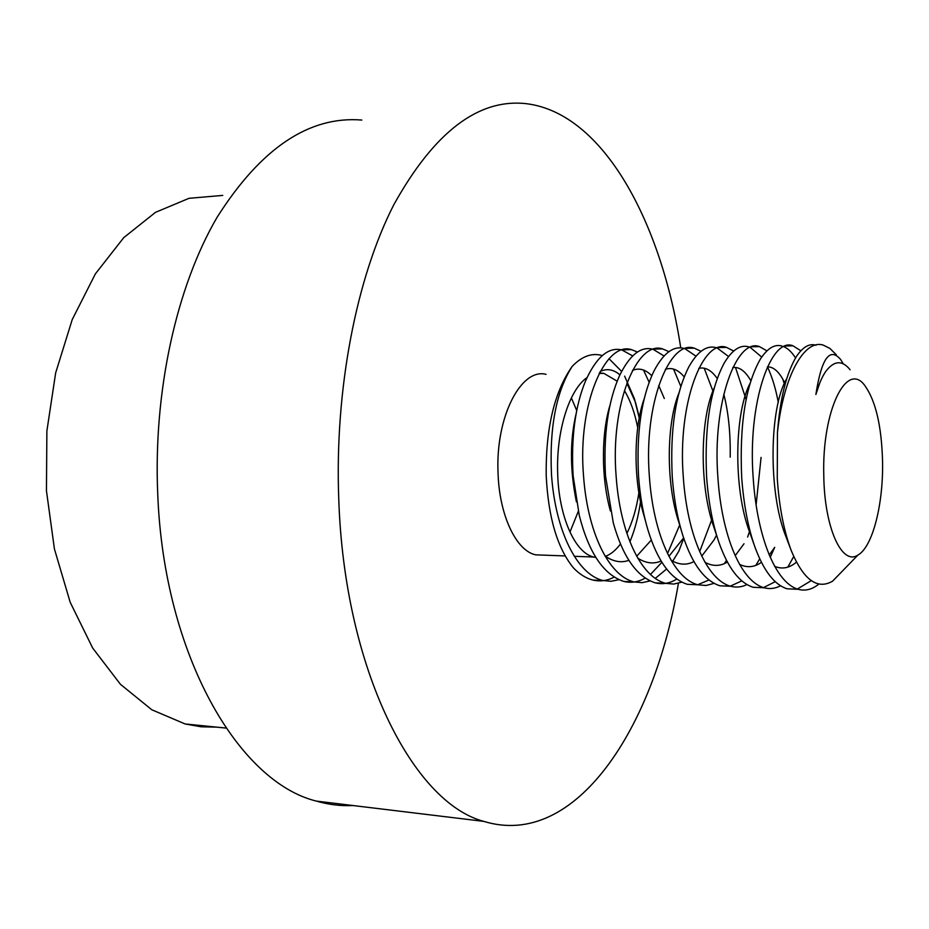 <?xml version="1.0" encoding="UTF-8"?>
<svg xmlns="http://www.w3.org/2000/svg" width="929" height="929" viewBox="0 0 929 929"><rect width="100%" height="100%" fill="white"/><g stroke="black" fill="none" stroke-linecap="round" stroke-linejoin="round"><path stroke-width="1.39" d="M618.842 579.731L611.038 581.287L602.898 580.509C576.781 574.145 555.472 530.575 551.536 475.242C549.248 427.932 556.123 391.655 572.159 366.421C581.926 356.225 591.97 352.602 602.294 355.54M572.159 366.421C554.416 391.736 545.764 427.979 546.182 475.16C548.203 517.372 557.377 548.389 573.716 568.2C579.94 574.517 586.362 578.477 592.992 580.068C600.297 581.728 607.299 580.753 614.023 577.141M818.89 584.027C812.271 589.485 805.362 591.25 798.162 589.3C775.541 582.808 757.065 536.765 753.198 478.017C747.392 402.025 771.244 336.762 792.948 345.797L800.833 350.756M782.044 346.064C774.647 343.835 767.366 348.282 760.189 359.407C745.534 385.372 739.368 424.855 741.714 477.866C743.815 505.573 748.368 529.019 755.347 548.18C764.044 571.277 774.612 584.817 787.06 588.8L796.525 589.23M797.349 589.044L811.261 580.637M780.465 585.793C775.239 588.603 769.769 589.265 764.056 587.767C740.785 581.299 721.775 535.685 717.896 477.529C712.032 402.315 736.825 337.68 759.423 346.598L766.913 350.837M748.716 346.842C740.355 344.462 732.226 349.803 724.306 362.902C710.197 389.17 704.31 427.328 706.632 477.378C708.572 502.624 712.682 524.374 718.988 542.594C728.022 567.979 739.414 582.878 753.175 587.279L762.895 587.709M763.475 587.592L775.216 581.705M787.827 567.108L793.714 556.552M746.904 584.596C741.702 587.151 736.267 587.709 730.6 586.257C706.702 579.812 687.193 534.616 683.291 477.053C677.369 402.594 703.067 338.574 726.524 347.376L733.643 351.023M716.015 347.62C706.609 345.065 697.574 351.441 688.9 366.746C675.511 393.095 669.96 429.813 672.259 476.902C673.989 499.547 677.636 519.462 683.21 536.637C692.5 564.507 704.739 580.88 719.917 585.781L729.904 586.234M730.252 586.164L741.748 580.904M755.823 565.343L759.725 558.817M761.072 457.393L756.125 504.795M749.459 531.609L747.624 537.032M713.983 583.389L706.063 585.491L697.772 584.782C673.281 578.349 653.284 533.583 649.383 476.589C643.402 402.872 669.948 339.457 694.23 348.143L700.989 351.301M683.918 348.387C673.362 345.681 663.387 353.206 653.981 370.996C641.451 397.206 636.307 432.345 638.56 476.438C640.069 496.283 643.193 514.155 647.966 530.029C657.43 560.768 670.541 578.872 687.286 584.306L697.528 584.771M697.644 584.747L708.92 580.021M724.469 563.543L726.478 560.361M681.677 582.169L673.792 584.062L665.559 583.331C640.499 576.921 620.038 532.561 616.124 476.124C610.098 403.14 637.468 340.316 662.54 348.886L668.95 351.65M652.413 349.13C640.592 346.285 629.618 355.145 619.515 375.722C607.996 401.537 603.327 434.958 605.522 475.985L613.314 522.981C622.883 556.901 636.864 576.863 655.27 582.866C662.702 584.643 669.844 583.389 676.695 579.104M699.665 551.652L711.637 520.043M683.756 538.286L678.809 551.245L672.155 562.068M666.569 569.024L655.224 578.453M649.975 580.95L642.125 582.657L633.938 581.914C608.344 575.527 587.442 531.562 583.517 475.683C577.443 403.407 605.603 341.164 631.418 349.629L637.491 352.033M621.489 349.861C608.228 346.889 596.221 357.293 585.491 381.064C575.132 406.205 570.998 437.687 573.112 475.532L579.266 515.398C588.812 552.836 603.664 574.854 623.847 581.449C631.209 583.168 638.293 582.065 645.063 578.128M650.393 574.517L661.878 562.3M667.533 553.556L679.691 525.024M816.01 345.251C809.496 343.184 803.028 346.842 796.606 356.213C786.491 372.796 780.116 398.204 777.457 432.438C783.588 375.92 804.293 339.015 823.187 345.089L829.887 348.41L836.239 354.704M795.538 357.909C791.798 352.114 787.838 348.352 783.646 346.61M782.857 379.241L784.273 383.828M778.316 402.547C775.773 388.763 772.15 376.86 767.447 366.827M761.71 357.061L750.063 347.272M746.173 399.714L735.501 367.478M728.522 356.492L717.107 347.945M723.807 394.291C728.452 412.267 730.577 433.216 730.194 457.149M712.961 391.132L704.205 368.232M695.96 356.132L684.778 348.607M680.911 386.569L673.537 369.092M664.003 355.946L653.041 349.281M649.197 382.353L643.483 370.021M632.637 355.888L621.873 349.954M823.779 475.602C824.383 527.835 841.988 566.098 858.001 555.008C872.691 546.891 883.502 503.855 882.55 461.063C881.586 426.283 875.803 401.305 865.213 386.127C847.097 359.662 821.84 410.003 823.779 475.602M843.811 569.628L832.57 581.182C817.253 590.02 803.469 579.824 791.241 550.595C783.797 530.668 779.141 506.549 777.259 478.226L777.457 432.438M640.545 501.718C638.351 516.64 634.821 529.983 629.92 541.758M843.323 363.901L840.606 359.442C829.702 346.831 821.457 358.513 815.871 394.477C818.658 384.722 821.91 377.116 825.614 371.658C833.928 360.475 842.104 359.848 850.128 369.777M815.871 394.477L819.901 382.62M788.396 542.501L785.969 536.672C767.853 492.347 769.444 406.809 786.689 378.8M796.408 562.138C789.464 568.083 782.206 569.477 774.647 566.342M752.084 538.274L749.68 532.212C733.074 489.258 734.363 412.058 750.353 382.771M767.424 366.827C773.764 366.769 779.524 372.111 784.703 382.864M770.234 557.354L774.716 547.309L769.224 554.985M761.42 562.312C754.453 567.317 747.148 568.002 739.519 564.367M715.829 532.503L714.018 527.567C698.98 486.239 700.048 417.121 714.564 387.196M732.807 367.536C739.321 366.641 745.36 371.089 750.934 380.878M744.013 543.755L735.164 555.705M727.361 562.045C720.254 566.4 712.798 566.504 704.995 562.335M680.144 526.104L678.925 522.504C665.559 483.057 666.499 422.021 679.296 392.166M698.782 368.383C705.285 366.792 711.451 370.195 717.293 378.614M716.538 535.174L713.96 540.074L701.732 556.123M693.928 561.604C686.647 565.378 679.029 564.937 671.075 560.268M644.981 518.939L644.378 516.977C632.858 479.991 633.636 426.864 644.54 397.833M665.338 369.347C671.876 367.129 678.182 369.672 684.255 376.953M683.628 537.903L668.903 556.285M661.1 561.035C653.621 564.286 645.841 563.322 637.747 558.143M610.411 510.973C600.866 477.192 601.435 431.811 610.26 404.417M632.452 370.404C639.071 367.629 645.516 369.405 651.798 375.734M658.731 385.535L664.316 398.506M651.287 540.086L636.679 556.262M628.852 560.35C621.153 563.113 613.198 561.662 604.976 555.983M576.41 501.846C569.802 469.47 569.814 439.638 576.444 412.337M600.122 371.542C606.834 368.244 613.43 369.347 619.922 374.851M626.878 383.178L635.482 402.303L639.384 417.585M608.971 358.664L621.606 371.403M624.625 376.129L634.391 398.657L639.268 418.201M680.748 347.922C661.576 222.391 603.513 113.106 526.29 103.676C478.423 98.311 434.284 131.964 393.861 204.647C356.457 277.701 334.556 389.309 338.76 499.105C344.369 669.786 413.254 802.877 483.846 821.387C575.794 849.629 654.179 727.581 678.425 583.261M361.811 120.05C309.136 115.777 260.898 148.199 217.084 217.305C176.545 286.643 153.076 391.678 157.779 495.029C164.085 655.56 238.799 782.102 316.313 801.088C328.622 804.665 340.838 806.14 352.974 805.536M638.885 492.8C636.504 508.511 632.521 522.028 626.901 533.374M620.444 544.011C615.834 550.177 610.852 554.299 605.487 556.343M595.814 557.446L593.794 557.04C575.074 553.115 558.689 516.594 557.667 473.105C556.146 431.161 569.291 389.715 586.977 377.638M578.314 511.322L569.941 532.12M544.057 555.147L535.696 554.834C516.187 550.92 499.105 515.026 498.025 472.327C495.552 416.924 521.099 367.663 546.066 374.341M599.368 373.005L603.862 373.365L617.216 381.204M624.404 390.54C630.373 400.399 634.809 412.813 637.724 427.77M571.37 397.902L576.77 410.664M222.763 195.404L189.028 198.307L155.48 212.346L123.708 237.685L95.397 273.846L72.23 319.576L55.67 372.866L46.88 430.986L46.45 490.791L54.416 548.934L70.186 602.259L92.679 648.047L120.433 684.301L151.799 709.768L185.092 723.958L201.059 726.78L216.945 727.163M602.898 580.509L592.992 580.068M798.162 589.3L787.072 588.8M764.056 587.767L753.175 587.279M730.6 586.257L719.917 585.781M697.772 584.782L687.286 584.306M665.559 583.331L655.27 582.866M633.938 581.914L623.847 581.449M792.948 345.797L785.237 345.983M759.423 346.598L751.398 346.784M726.524 347.376L718.187 347.574M694.23 348.143L685.614 348.34M662.54 348.886L653.644 349.095M631.418 349.629L622.267 349.838M858.001 555.008L832.581 581.194M645.504 521.053L644.378 516.977M681.236 530.122L678.925 522.504M717.594 538.367L714.018 527.567M754.36 545.393L749.68 532.212M790.73 549.248L785.969 536.672M483.846 821.387L316.313 801.088M593.794 557.04L574.285 556.297M565.18 555.948L535.696 554.834M603.862 373.365L599.135 373.446M225.979 728.069L185.092 723.958"/></g></svg>
